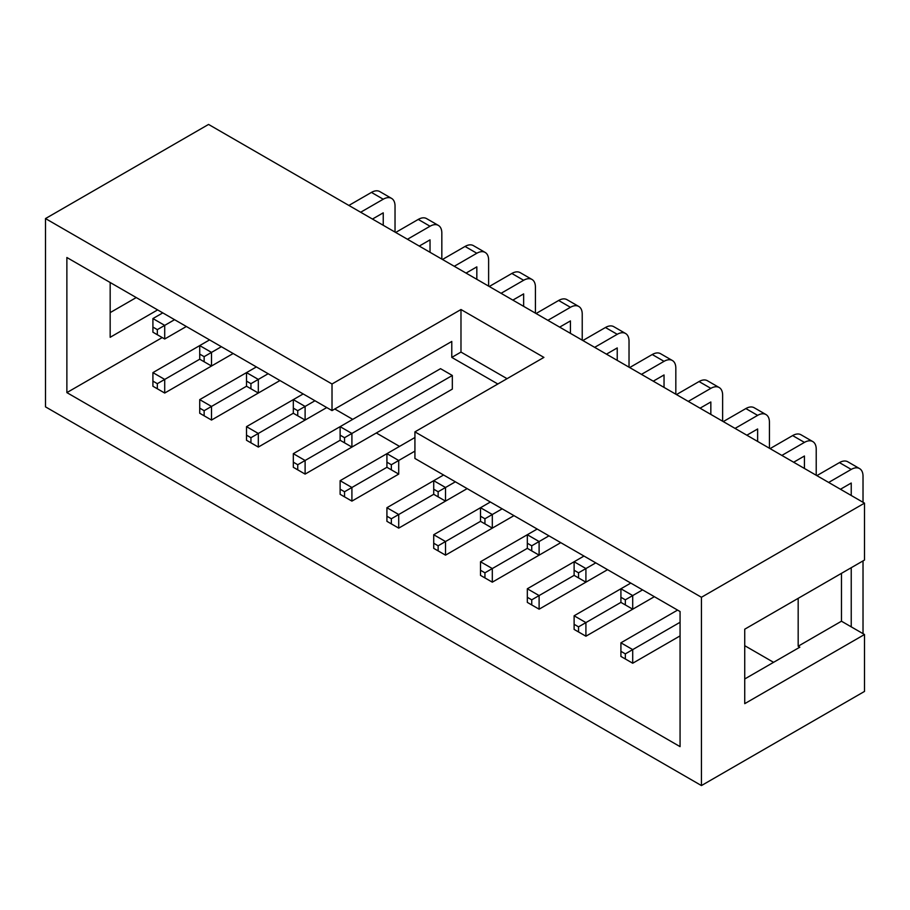 <?xml version="1.0" encoding="UTF-8"?>
<svg xmlns="http://www.w3.org/2000/svg" width="910" height="910" viewBox="0 0 910 910"><rect width="100%" height="100%" fill="white"/><g stroke="black" fill="none" stroke-linecap="round" stroke-linejoin="round"><path stroke-width="1.36" d="M701.439 785.569L701.439 597.279L414.926 431.863L543.907 357.402L460.983 309.525L332.013 383.997L45.5 218.571L45.5 406.861L701.439 785.569L864.5 691.429L864.5 634.509L841.466 621.212L798.172 646.214L798.172 598.348M841.466 573.346L841.466 621.212M864.5 634.509L744.733 703.658L744.733 629.197L864.5 560.048L864.5 503.139L208.561 124.431L45.5 218.571M136.25 297.559L110.167 312.619M157.623 309.9L110.167 337.291L110.167 282.51M701.439 597.279L864.5 503.139M744.733 678.974L799.833 647.169L798.172 646.214M383.235 225.282L383.235 212.838L372.452 219.06M360.667 212.246L383.235 199.222A16.676 9.623 -60 0 1 391.573 198.391A16.676 9.623 -60 0 1 395.031 206.024L395.031 232.084M348.871 205.444L371.439 192.408A16.676 9.623 -60 0 1 379.777 191.578L391.573 198.391M430.032 252.298L430.032 239.853L419.26 246.075M407.464 239.262L430.032 226.237A16.676 9.623 -60 0 1 438.37 225.407A16.676 9.623 -60 0 1 441.828 233.04L441.828 259.111M395.668 232.46L418.247 219.424A16.676 9.623 -60 0 1 426.585 218.605L438.37 225.407M476.829 279.313L476.829 266.869L466.057 273.091M454.261 266.289L476.829 253.253A16.676 9.623 -60 0 1 485.166 252.434A16.676 9.623 -60 0 1 488.625 260.067L488.625 286.127M442.476 259.475L465.044 246.451A16.676 9.623 -60 0 1 473.382 245.62L485.166 252.434M523.637 306.34L523.637 293.896L512.853 300.118M501.069 293.304L523.637 280.28A16.676 9.623 -60 0 1 531.975 279.45A16.676 9.623 -60 0 1 535.421 287.082L535.421 313.142M489.273 286.502L511.841 273.466A16.676 9.623 -60 0 1 520.179 272.636L531.975 279.45M570.433 333.356L570.433 320.911L559.661 327.134M547.865 320.331L570.433 307.296A16.676 9.623 -60 0 1 578.771 306.465A16.676 9.623 -60 0 1 582.229 314.098L582.229 340.169M536.07 313.518L558.638 300.482A16.676 9.623 -60 0 1 566.976 299.663L578.771 306.465M617.23 360.371L617.23 347.927L606.458 354.149M594.662 347.347L617.23 334.311A16.676 9.623 -60 0 1 625.568 333.492A16.676 9.623 -60 0 1 629.026 341.125L629.026 367.185M582.866 340.533L605.446 327.509A16.676 9.623 -60 0 1 613.784 326.679L625.568 333.492M664.038 387.398L664.038 374.954L653.255 381.176M641.459 374.363L664.038 361.338A16.676 9.623 -60 0 1 672.376 360.508A16.676 9.623 -60 0 1 675.823 368.14L675.823 394.201M629.674 367.56L652.242 354.525A16.676 9.623 -60 0 1 660.58 353.706L672.376 360.508M710.835 414.414L710.835 401.97L700.052 408.192M688.267 401.39L710.835 388.354A16.676 9.623 -60 0 1 719.173 387.524A16.676 9.623 -60 0 1 722.631 395.167L722.631 421.228M676.471 394.576L699.039 381.552A16.676 9.623 -60 0 1 707.377 380.721L719.173 387.524M757.632 441.441L757.632 428.985L746.86 435.207M735.064 428.405L757.632 415.37A16.676 9.623 -60 0 1 765.97 414.55A16.676 9.623 -60 0 1 769.428 422.183L769.428 448.243M723.268 421.592L745.847 408.567A16.676 9.623 -60 0 1 754.185 407.737L765.97 414.55M804.429 468.457L804.429 456.012L793.657 462.235M781.861 455.421L804.429 442.397A16.676 9.623 -60 0 1 812.766 441.566A16.676 9.623 -60 0 1 816.224 449.199L816.224 475.259M770.076 448.619L792.644 435.583A16.676 9.623 -60 0 1 800.982 434.764L812.766 441.566M851.237 495.472L851.237 483.028L840.453 489.25M828.669 482.448L851.237 469.412A16.676 9.623 -60 0 1 859.575 468.593A16.676 9.623 -60 0 1 863.021 476.226L863.021 502.286M863.021 633.656L863.021 560.901M851.237 626.854L851.237 567.703M816.873 475.634L839.441 462.61A16.676 9.623 -60 0 1 847.779 461.779L859.575 468.593M332.013 383.997L332.013 410.592L66.874 257.507L66.874 392.608L680.066 746.632L680.066 611.531L414.926 458.458L414.926 431.863M773.568 662.332L744.733 645.679M399.536 446.389L376.319 432.978M352.739 419.362L334.778 408.988M497.838 383.997L451.781 357.402L451.781 341.443L332.013 410.592M452.327 375.477L440.531 368.675L340.124 426.653L340.124 440.269L351.908 447.072L351.908 433.456L452.327 375.477L452.327 389.105L351.908 447.072M405.53 416.12L305.112 474.099L305.112 460.483L340.124 440.269M162.23 337.564L66.874 392.608M460.983 309.525L460.983 352.079L451.781 357.402M460.983 352.079L507.052 378.674M186.357 326.497L164.71 338.998L164.71 325.382L174.572 319.683M152.914 318.568L152.914 332.184L157.339 334.743L157.339 329.636L164.71 325.382L152.914 318.568L162.776 312.881M164.71 393.04L164.71 379.424L152.914 372.611L152.914 386.227L164.71 393.04L233.165 353.512L211.507 366.013L211.507 352.397L221.369 346.71M157.339 388.786L157.339 383.679L199.722 359.211L204.136 361.759L204.136 356.652L211.507 352.397L199.722 345.595L209.573 339.896M211.507 420.056L211.507 406.44L199.722 399.626L199.722 413.242L211.507 420.056L279.962 380.539L258.315 393.04L258.315 379.413L268.166 373.726M204.136 415.802L204.136 410.694L246.519 386.227L250.944 388.775L250.944 383.679L258.315 379.413L246.519 372.611L256.381 366.923M258.315 447.072L258.315 433.456L246.519 426.653L246.519 440.269L258.315 447.072L326.758 407.555L305.112 420.056L305.112 406.44L314.974 400.753M250.944 442.817L250.944 437.71L293.316 413.242L297.741 415.802L297.741 410.694L305.112 406.44L293.316 399.626L303.178 393.939M344.537 442.817L344.537 437.71L351.908 433.456L340.124 426.653L293.316 453.669L293.316 467.285L305.112 474.099M152.914 372.611L199.722 345.595L199.722 359.211M199.722 399.626L246.519 372.611L246.519 386.227M246.519 426.653L293.316 399.626L293.316 413.242M297.741 469.844L297.741 464.737L305.112 460.483L293.316 453.669M398.716 474.099L351.908 501.114L351.908 487.498L386.921 467.285L398.716 474.099L398.716 460.483L414.926 451.121M340.124 480.685L340.124 494.312L344.537 496.86L344.537 491.753L351.908 487.498L340.124 480.685L414.926 437.505M391.346 469.844L391.346 464.737L398.716 460.483L386.921 453.669L386.921 467.285M398.716 528.13L398.716 514.514L386.921 507.712L386.921 521.328L398.716 528.13L467.16 488.613L445.513 501.114L445.513 487.498L455.364 481.811M391.346 523.876L391.346 518.768L433.717 494.301L438.142 496.86L438.142 491.753L445.513 487.498L433.717 480.685L443.579 474.997M445.513 555.157L445.513 541.541L433.717 534.727L433.717 548.343L445.513 555.157L513.957 515.64L492.31 528.13L492.31 514.514L502.172 508.826M438.142 550.903L438.142 545.795L480.514 521.328L484.939 523.876L484.939 518.768L492.31 514.514L480.514 507.712L490.376 502.013M492.31 582.173L492.31 568.557L480.514 561.754L480.514 575.37L492.31 582.173L560.765 542.656L539.107 555.157L539.107 541.541L548.969 535.842M484.939 577.918L484.939 572.811L527.322 548.343L531.736 550.903L531.736 545.795L539.107 541.541L527.322 534.727L537.173 529.04M539.107 609.188L539.107 595.572L527.322 588.77L527.322 602.386L539.107 609.188L607.562 569.671L585.915 582.173L585.915 568.557L595.766 562.869M531.736 604.934L531.736 599.838L539.107 595.572L574.119 575.37L578.544 577.918L578.544 572.811L585.915 568.557L574.119 561.754L583.981 556.055M585.915 636.215L585.915 622.599L574.119 615.786L574.119 629.402L585.915 636.215L654.358 596.698L632.712 609.188L632.712 595.572L642.574 589.885M578.544 631.961L578.544 626.854L620.916 602.386L625.341 604.934L625.341 599.827L632.712 595.572L620.916 588.77L630.778 583.082M386.921 507.712L433.717 480.685L433.717 494.301M433.717 534.727L480.514 507.712L480.514 521.328M480.514 561.754L527.322 534.727L527.322 548.343M527.322 588.77L574.119 561.754L574.119 575.37M574.119 615.786L620.916 588.77L620.916 602.386M680.066 635.897L632.712 663.231L632.712 649.615L680.066 622.281M620.916 642.813L620.916 656.428L625.341 658.976L625.341 653.869L632.712 649.615L620.916 642.813L677.575 610.098M157.339 334.743L164.71 338.998M157.339 329.636L152.914 327.077M204.136 361.759L211.507 366.013M204.136 356.652L199.722 354.104M250.944 388.775L258.315 393.04M250.944 383.679L246.519 381.119M297.741 415.802L305.112 420.056M297.741 410.694L293.316 408.135M344.537 437.71L340.124 435.162M157.339 383.679L152.914 381.119M204.136 410.694L199.722 408.146M250.944 437.71L246.519 435.162M297.741 464.737L293.316 462.178M344.537 496.86L351.908 501.114M344.537 491.753L340.124 489.205M391.346 464.737L386.921 462.178M438.142 496.86L445.513 501.114M438.142 491.753L433.717 489.205M484.939 523.876L492.31 528.13M484.939 518.768L480.514 516.22M531.736 550.903L539.107 555.157M531.736 545.795L527.322 543.236M578.544 577.918L585.915 582.173M578.544 572.811L574.119 570.263M625.341 604.934L632.712 609.188M625.341 599.827L620.916 597.279M391.346 518.768L386.921 516.22M438.142 545.795L433.717 543.236M484.939 572.811L480.514 570.263M531.736 599.838L527.322 597.279M578.544 626.854L574.119 624.294M625.341 658.976L632.712 663.231M625.341 653.869L620.916 651.321M383.235 199.222L371.439 192.408M430.032 226.237L418.247 219.424M476.829 253.253L465.044 246.451M523.637 280.28L511.841 273.466M570.433 307.296L558.638 300.482M617.23 334.311L605.446 327.509M664.038 361.338L652.242 354.525M710.835 388.354L699.039 381.552M757.632 415.37L745.847 408.567M804.429 442.397L792.644 435.583M851.237 469.412L839.441 462.61"/></g></svg>
